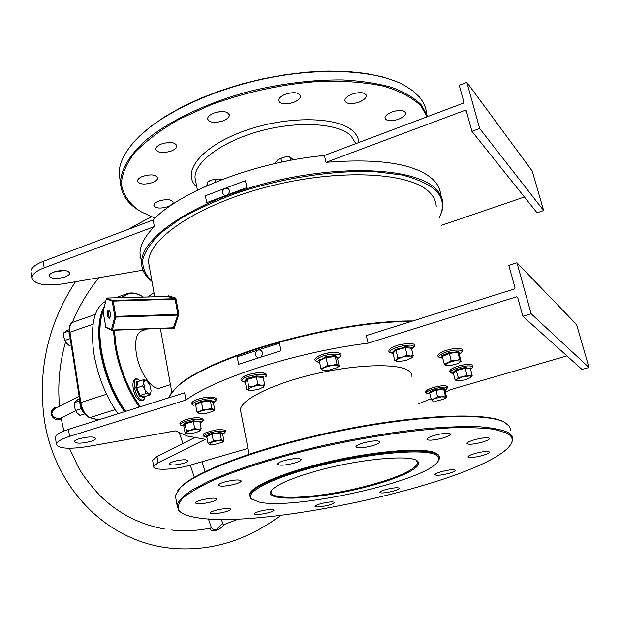 <?xml version="1.0" encoding="UTF-8"?>
<svg xmlns="http://www.w3.org/2000/svg" width="620" height="620" viewBox="0 0 620 620"><rect width="100%" height="100%" fill="white"/><g stroke="black" fill="none" stroke-linecap="round" stroke-linejoin="round"><path stroke-width="0.93" d="M316.487 470.999C359.29 458.87 412.688 454.111 417.717 461.365C423.545 466.782 401.218 477.725 369.737 486.026C319.346 499.953 258.083 502.936 272.583 489.374C278.651 483.716 293.291 477.586 316.487 470.999M271.762 490.296L271.281 491.513C268.367 501.789 324.144 497.697 369.349 485.282C398.404 477.292 414.509 469.952 417.655 463.264L416.245 460.335M439.123 217.876C444.463 207.537 443.308 198.307 435.643 190.169C427.947 183.752 416.609 178.676 401.644 174.933L374.945 171.678C334.846 169.958 283.449 177.731 238.421 192.502C216.667 200.353 197.532 208.963 181.017 218.333L161.138 232.593C151.21 242.133 145.057 251.208 142.662 259.811C142.391 267.956 145.483 275.117 151.954 281.294M151.923 281.403L151.923 281.403C144.995 276.132 141.546 269.801 141.569 262.399C140.996 237.514 193.812 201.5 268.166 182.691C342.442 163.703 416.725 168.136 436.154 189.278C440.525 193.781 442.789 198.718 442.936 204.112L442.075 210.955L439.161 218.023M259.106 502.068C292.671 510.19 418.918 482.841 436.643 463.109C440.293 459.366 439.65 456.46 434.713 454.39C421.461 448.671 369.83 453.274 322.129 465.085C274.327 476.827 244.226 492.048 251.503 498.844L259.106 502.068M252.208 499.464L250.658 498.279L249.682 495.163C250.837 486.956 285.433 472.339 331.181 461.985C376.875 451.585 422.693 448.121 435.248 453.468C438.449 454.778 439.859 456.467 439.479 458.536L438.348 460.916M114.39 330.228L116.025 346.231C120.241 369.458 128.317 389.631 140.267 406.751M139.306 407.053C127.356 389.802 119.28 369.551 115.08 346.301L113.429 330.259M125.457 411.417C113.429 394.421 105.361 374.364 101.254 351.23C99.208 338.218 99.161 327.058 101.114 317.75L102.548 312.526C99.239 322.478 98.805 335.381 101.254 351.23C105.361 374.364 113.429 394.421 125.457 411.417M103.354 310.279L101.339 317.084C99.371 326.484 99.417 337.76 101.486 350.904C105.594 374.069 113.654 394.219 125.666 411.347M177.769 490.591L180.784 487.041C196.749 470.503 263.864 445.648 341.295 430.071C418.717 414.416 487.405 411.975 504.091 422.111L504.293 422.22M510.221 430.892L510.183 428.498L509.245 426.273L505.029 422.639C488.312 412.486 419.291 414.95 341.465 430.683C263.639 446.346 196.199 471.293 180.195 487.87L175.351 495.527L176.142 500.053M196.563 517.607C262.384 529.589 473.417 483.53 508.067 447.756C513.918 441.781 513.569 436.922 507.005 433.179L494.721 429.412C483.003 427.792 467.868 427.289 449.314 427.909C409.766 430.102 356.95 438.356 307.295 450.244C270.63 459.42 238.499 469.704 214.76 479.679C200.562 486.204 190.022 492.249 183.133 497.829C178.397 503.021 177.212 507.462 179.567 511.151C182.474 514.096 188.139 516.251 196.563 517.607M181.04 512.43L178.738 510.578L177.002 504.959C178.692 500.619 183.605 495.706 191.743 490.211L208.39 481.43C235.422 469.162 277.558 455.863 324.64 445.183C360.879 437.356 395.002 431.807 427.01 428.529C446.888 426.901 464.147 426.296 478.772 426.7C491.621 427.676 501.216 429.521 507.555 432.233C511.539 434.434 513.244 437.077 512.67 440.177L510.95 444.075M426.599 113.22C425.94 107.407 423.507 101.982 419.291 96.937L412.796 90.768L404.294 85.266C377.487 70.649 325.206 66.96 270.444 77.562C215.675 88.18 164.432 111.91 139.082 136.617C125.643 149.947 118.986 162.463 119.117 174.166L120.528 182.861M427.095 116.8L420.91 105.865C412.54 97.766 400.257 91.241 384.075 86.265C365.831 82.421 344.945 80.74 321.408 81.22C283.875 83.809 247.132 91.644 211.18 104.718L179.521 119.087C161.022 129.712 146.243 140.709 135.183 152.078C126.503 163.331 121.884 174.003 121.334 184.078C123.016 193.579 128.169 201.88 136.803 208.971L141.779 212.133L155.031 218.124M141.383 211.908L136.121 208.583C126 201.446 120.799 192.634 120.513 182.133C121.171 169.035 129.549 155.124 145.646 140.391C168.849 121.125 206.042 103.168 248.45 91.636C281.178 83.576 312.488 79.67 342.38 79.926C361.08 80.91 377.572 83.406 391.848 87.412C404.573 92.178 414.431 98.038 421.406 104.989L427.777 116.544M224.75 481.934C234.321 479.671 239.847 479.368 241.32 481.043C240.963 482.004 238.801 483.058 234.833 484.204C225.339 486.444 219.837 486.739 218.325 485.072C218.666 484.127 220.805 483.081 224.75 481.934M284.588 460.505C294.322 458.172 299.879 457.886 301.266 459.653C300.847 460.745 298.453 461.923 294.066 463.202C284.41 465.519 278.876 465.791 277.458 464.024C277.853 462.954 280.224 461.784 284.588 460.505M363.8 442.827C373.356 440.51 378.758 440.223 379.998 441.967C379.517 443.145 376.875 444.439 372.062 445.842C362.584 448.136 357.205 448.415 355.942 446.679C356.392 445.517 359.011 444.23 363.8 442.827M435.085 435.186C444.207 432.969 449.322 432.659 450.414 434.264C449.903 435.465 447.105 436.79 442.029 438.255C432.977 440.448 427.893 440.75 426.769 439.154C427.257 437.976 430.024 436.65 435.085 435.186M475.253 439.541C483.856 437.464 488.653 437.131 489.653 438.557C489.134 439.689 486.344 440.975 481.275 442.409C472.742 444.47 467.968 444.788 466.953 443.37C467.441 442.254 470.208 440.975 475.253 439.541M475.889 453.228C484.026 451.282 488.575 450.942 489.529 452.205C489.048 453.236 486.406 454.414 481.593 455.754C473.517 457.684 468.991 458.017 468.015 456.762C468.472 455.754 471.091 454.576 475.889 453.228M442.238 471.425C450.074 469.572 454.475 469.224 455.444 470.379C455.018 471.293 452.585 472.363 448.144 473.579C440.363 475.416 435.984 475.757 435 474.61C435.403 473.711 437.821 472.649 442.238 471.425M386.198 489.443C393.933 487.63 398.319 487.281 399.342 488.389C398.97 489.211 396.746 490.18 392.685 491.288C384.997 493.086 380.634 493.435 379.595 492.327C379.952 491.521 382.153 490.56 386.198 489.443M321.09 503.611C328.941 501.782 333.428 501.433 334.552 502.557C334.211 503.324 332.165 504.223 328.391 505.254C320.594 507.067 316.13 507.408 314.983 506.292C315.301 505.532 317.339 504.641 321.09 503.611M259.989 511.19C268.158 509.299 272.862 508.95 274.11 510.144C273.8 510.903 271.847 511.771 268.258 512.763C260.152 514.639 255.463 514.98 254.192 513.786C254.487 513.05 256.417 512.182 259.989 511.19M215.899 510.26C224.533 508.253 229.54 507.92 230.911 509.245C230.609 510.028 228.679 510.911 225.122 511.903C216.558 513.895 211.575 514.228 210.172 512.903C210.459 512.136 212.373 511.252 215.899 510.26M201.283 500.038C210.436 497.899 215.745 497.581 217.209 499.085C216.884 499.929 214.884 500.882 211.211 501.929C202.128 504.052 196.842 504.362 195.347 502.867C195.649 502.029 197.633 501.084 201.283 500.038M293.865 102.292C298.135 100.479 300.344 98.417 300.491 96.1C298.848 92.279 293.74 91.69 285.154 94.333C280.914 96.162 278.729 98.208 278.589 100.487C280.248 104.315 285.339 104.912 293.865 102.292M359.313 102.044C363.816 100.161 366.149 98.053 366.312 95.705C364.8 92.194 359.949 91.706 351.749 94.248C347.27 96.139 344.96 98.247 344.821 100.556C346.34 104.067 351.168 104.571 359.313 102.044M398.598 119.218C403.108 117.374 405.449 115.343 405.612 113.111C404.225 109.973 399.652 109.593 391.902 111.972C387.415 113.824 385.097 115.847 384.942 118.048C386.345 121.187 390.894 121.582 398.598 119.218M223.285 120.799C227.184 119.141 229.206 117.242 229.346 115.103C227.602 111.174 222.347 110.538 213.582 113.181C209.715 114.847 207.715 116.738 207.584 118.846C209.351 122.775 214.582 123.426 223.285 120.799M171.329 150.993C174.879 149.505 176.716 147.808 176.847 145.901C175.065 142.127 169.849 141.515 161.184 144.073C157.666 145.56 155.852 147.25 155.728 149.125C157.526 152.908 162.727 153.528 171.329 150.993M168.097 206.623C171.306 205.336 172.972 203.91 173.096 202.337C171.476 199.237 166.726 198.811 158.836 201.066C155.651 202.353 154 203.771 153.884 205.321C155.527 208.421 160.262 208.855 168.097 206.623M152.528 182.559C155.829 181.203 157.55 179.668 157.674 177.971C155.938 174.514 150.916 173.988 142.592 176.39C139.314 177.754 137.617 179.273 137.493 180.955C139.244 184.411 144.258 184.946 152.528 182.559M411.951 376.542C412.161 374.031 410.696 371.884 407.565 370.109C395.436 363.01 353.726 364.614 312.759 374.465C271.738 384.245 240.986 399.807 240.389 409.68L240.986 412.734M249.62 496.108L249.542 494.442C250.689 486.212 285.278 471.58 331.018 461.226C376.697 450.825 422.514 447.369 435.07 452.739L438.131 454.553L439.34 456.777M79.282 438.712C88.474 436.48 93.953 436.403 95.72 438.487C95.496 439.456 93.814 440.433 90.683 441.432C81.561 443.649 76.105 443.719 74.299 441.642C74.516 440.688 76.183 439.712 79.282 438.712M183.04 463.442C186.132 462.512 187.783 461.629 188 460.8C186.612 459.281 182.009 459.459 174.204 461.334C171.143 462.264 169.5 463.14 169.291 463.954C170.709 465.481 175.29 465.31 183.04 463.442M53.8 272.01C62.558 269.654 67.874 270.041 69.75 273.172C69.603 274.528 68.037 275.776 65.069 276.915C56.366 279.263 51.065 278.868 49.174 275.729C49.313 274.397 50.856 273.156 53.8 272.01M64.441 270.49L53.522 272.118M31.194 272.645L31 271.328C31.357 267.755 35.425 264.438 43.199 261.377L153.156 219.968C179.901 191.363 255.773 161.68 324.423 155.465L326.027 162.339C380.827 157.999 416.749 163.967 433.791 180.226C438.177 184.806 440.456 189.828 440.626 195.3M194.331 477.253L190.239 465.147C174.53 469.882 152.621 470.782 153.667 466.496L158.023 462.768L205.274 439.309L187.604 436.108L175.445 430.877L87.707 446.539C68.688 449.399 58.241 448.601 56.373 444.145C56.924 441.634 61.31 439.053 69.533 436.387L185.938 400.039C215.427 378.177 296.399 352.098 368.102 343.154L516.6 296.786L517.638 297.321L522.854 316.27L531.131 313.743L516.964 262.756L576.592 324.57L589 367.497L582.025 369.481L522.854 316.27M566.905 355.888L450.229 389.732L445.361 392.204M431.117 398.707L418.546 403.767M141.631 330.94L141.368 331.026C136.222 333.599 134.555 341.194 136.369 353.819C139.291 372.643 152.683 391.36 160.34 387.872L170.43 384.656M261.307 356.531C263.221 353.757 262.88 351.587 260.276 350.029L258.153 350.021C254.603 352.54 254.417 355.051 257.594 357.546L257.866 357.624M228.478 193.804C229.873 191.526 229.656 189.72 227.827 188.379L225.254 188.279C222.107 190.449 221.728 192.719 224.099 195.083L224.556 195.269M149.893 269.762L148.56 262.322C148.033 238.568 198.4 204.329 269.096 186.388C339.714 168.284 410.642 172.275 429.544 192.324C433.853 196.664 436.085 201.453 436.216 206.685M167.811 296.438L168.376 295.74L175.437 298.003L175.995 298.918L178.792 314.092L177.87 314.356L177.777 315.099L115.746 317.107L114.808 316.649L112.212 301.134L112.949 300.367L174.763 298.731L167.679 296.484L107.058 298.034L113.173 300.832L115.769 316.355L177.87 314.356L175.073 299.189L112.212 301.134L106.338 298.794L107.058 298.034L106.439 298.414M172.213 328.089L173.77 328.74L174.305 328.22L178.792 314.092M368.102 343.154L366.343 335.583L514.445 288.951L515.042 287.913L508.842 265.376L516.964 262.756M517.801 297.918L516.6 296.786M190.232 465.155L247.969 448.407M121.272 297.662L126.79 293.779C131.595 292.043 136.942 293.02 142.825 296.709M143.445 297.096C135.168 291.966 128.193 292.144 122.528 297.631M185.938 400.039L184.62 392.793L68.471 429.358C60.264 432.032 55.893 434.651 55.351 437.201L55.49 438.131M411.293 321.423C328.399 321.517 197.741 360.933 173.879 390.298L168.16 397.97M279.457 343.178L281.038 350.742L238.623 364.258L237.142 356.771L279.457 343.178L237.142 356.771M170.903 393.7L174.453 389.531C198.408 359.957 330.669 320.401 412.827 320.943M153.156 219.968L154.357 226.579C144.886 236.228 140.097 245.179 139.988 253.448L141.391 261.369M149.343 266.693L148.901 266.337M206.7 202.67L205.344 195.804L245.427 180.653L246.876 187.581L206.7 202.67M174.305 328.22L173.383 327.779L112.127 330.297L111.437 329.577L114.808 316.649L115.769 316.355L115.746 317.107L112.367 330.026L173.383 327.779L177.777 315.099L178.676 315.565M31 271.328L31.938 277.69C34.061 284.224 44.26 286.308 62.55 283.945L142.941 270.173M31.938 277.69C32.302 274.156 36.379 270.863 44.167 267.817L154.357 226.579M326.027 162.339L465.271 110.236L466.232 110.654L471.929 131.355L479.679 128.511L543.655 210.575L537.052 212.792L471.929 131.355M324.423 155.465L463.318 103.16L463.892 102.16L459.25 85.297L466.868 82.382L479.679 128.511M466.868 82.382L532.239 171.081L543.655 210.575M441.099 225.455L524.427 196.997M154 292.749L147.684 296.988M466.573 111.91L465.271 110.236M134.408 141.453L139.585 136.059L151.233 126.077L165.369 116.343L181.776 107.066L200.144 98.472L220.123 90.76L241.288 84.119L263.167 78.725L285.254 74.695L307.063 72.121L328.081 71.06L347.859 71.509L365.978 73.431L382.091 76.756L395.909 81.352M291.059 92.814L285.812 94.085M219.868 111.631L215.07 112.646M194.44 437.712L156.961 456.576L152.621 460.365L152.737 461.032M531.131 313.743L589 367.497M175.437 298.003L174.763 298.731L175.073 299.189L175.995 298.918M103.106 311.829L106.338 298.794L103.176 311.279M106.051 327.6L111.755 330.197L111.437 329.577L105.602 327.089M167.594 296.484L168.376 295.74M103.075 311.651L105.904 327.538L103.075 311.651M173.77 328.74L173.112 328.042L112.22 330.29M245.427 180.653L205.344 195.804M60.776 418.097L60.179 419.476L57.087 419.818C53.971 418.95 51.972 417.043 51.096 414.098C51.406 409.471 53.475 407.224 57.296 407.356M224.223 524.489L224.053 524.574C222.433 528.682 210.002 534.06 210.738 528.395L211.459 527.907M211.366 527.628L213.396 529.728L215.861 529.976L222.534 523.737L224.177 524.505L238.677 518.979M79.143 396.211L54.715 408.704L52.444 411.122L51.824 413.873C52.809 416.384 54.746 417.896 57.637 418.415L60.334 418.322L75.663 410.657M124.488 411.719C112.468 394.599 104.408 374.457 100.308 351.3C97.325 331.219 98.681 316.2 104.377 306.218M118.017 413.757C105.966 396.692 97.913 376.603 93.852 353.478C90.148 325.19 94.07 307.807 105.617 301.343M200.314 421.011L199.904 421.864L193.339 421.639L185.272 423.778L183.838 426.118L183.171 425.545L184.698 423.042L193.308 420.755L196.881 421.337L200.314 421.011L199.927 421.995M200.175 430.861L201.167 428.699L198.005 429.249L200.516 430.505L195.742 432.706L188.465 433.667L186.395 433.357L185.899 432.435L190.666 430.218L198.005 429.249L194.595 428.498L190.666 430.218L186.504 430.629L185.899 432.435L185.062 432.93L186.38 433.349L185.465 433.078M199.904 421.864L201.167 428.699M193.308 420.755L194.595 428.498M184.698 423.042L186.504 430.629M183.838 426.118L185.062 432.93M71.207 344.875L69.215 345.565L66.518 343.185L64.86 340.442L63.759 336.838L63.705 332.878L66.898 330.507L68.944 329.786M70.238 338.582L64.86 340.442M68.874 331.072L63.705 332.878M84.576 413.943L79.972 415.408L77.244 413.106L75.57 410.456L74.439 406.704L74.377 402.613L77.562 399.792L79.593 399.133M81.236 408.642L75.57 410.456M79.693 400.892L74.377 402.613M288.719 156.798L285.185 156.907L278.969 158.983M275.729 163.386L275.497 162.355L278.016 159.635L285.185 156.907L289.904 156.914L293.361 159.758M290.586 160.317L289.827 156.899M281.681 162.083L280.821 158.178M219.007 179.002L211.141 180.087L209.235 180.986M206.809 185.837L207.281 182.241L211.141 180.087L218.86 178.986L221.712 179.668M215.822 182.001L215.256 179.196M207.901 185.357L207.281 182.241M206.739 436.511L206.088 435.961L211.769 433.38L216.132 433.248L220.333 432.241L223.13 433.69L222.727 434.442L223.967 440.952L222.774 440.913L222.479 442.176L214.753 444.47L209.552 444.424L210.746 442.525L217.442 440.789L222.774 440.913L221.34 439.634L217.442 440.789L213.303 440.712L210.746 442.525L207.963 443.106L209.7 444.47M222.82 441.921L223.967 440.952M222.727 434.442L220.108 433.093L221.34 439.634M220.333 432.241L220.108 433.093L212.079 434.155L213.303 440.712M211.769 433.38L212.079 434.155L206.754 436.573L207.963 443.106M206.088 435.961L206.754 436.573M429.823 393.452L429.001 392.259L435.736 389.469L443.966 388.391L445.369 390.12L445.028 390.863L446.64 397.311L446.137 397.133L445.571 398.211L443.618 399.21L436.643 400.993L432.558 400.977L432.117 400.729L434.581 398.66L441.618 396.854L437.604 396.746L434.581 398.66L431.272 399.342L432.489 400.962M446.137 397.133L441.618 396.854L445.323 395.731L446.137 397.133M445.028 390.863L443.711 389.252L436 390.251L429.683 392.871L431.272 399.342M443.966 388.391L443.711 389.252L445.323 395.731M435.736 389.469L437.604 396.746M429.001 392.259L429.683 392.871M453.05 372.806L452.631 372.667L455.956 369.807L465.101 367.42L468.061 368.125L470.828 367.923L470.433 368.466M470.727 377.503L472.177 375.534L469.666 375.96L471.254 376.596L470.503 377.681L464.876 379.921L457.94 380.812L456.932 380.641L456.808 379.293L462.675 376.859L458.219 377.332L456.808 379.293L455.088 379.967L457.079 380.68M469.666 375.96L462.675 376.859L466.814 375.1L469.666 375.96M472.177 375.534L470.433 368.776L465.07 368.311L456.498 370.551L453.375 373.224L455.088 379.967M465.101 367.42L466.814 375.1M455.956 369.807L458.219 377.332M470.433 368.776L470.828 367.923M452.631 372.667L453.375 373.224M442.564 357.391L441.579 355.803L449.105 352.524L453.762 352.439L458.188 351.401L459.653 353.571L459.273 354.377L461.086 361.445L460.575 361.127L459.761 362.537L457.707 363.622L449.965 365.653L445.021 365.219L447.818 362.723L444.121 363.568L445.517 365.552M455.638 360.67L460.575 361.127L459.722 359.461L447.818 362.723L451.197 360.53L455.638 360.67M459.273 354.377L457.901 352.354L459.722 359.461M458.188 351.401L457.901 352.354L449.392 353.408L451.197 360.53M449.105 352.524L449.392 353.408L442.339 356.477L444.121 363.568M442.339 356.477L441.579 355.803M392.654 352.749L392.204 352.602L395.405 349.324L400.474 348.479L405.302 346.658L411.889 347.324L411.44 348.045M411.657 358.011L413.246 355.624L410.339 356.035L407.077 355.043L402.589 356.988L410.339 356.035C412.269 356.26 412.773 356.864 411.85 357.841L405.697 360.569L398.017 361.522L396.839 361.305L396.428 359.74L394.754 360.553L397.056 361.367M402.589 356.988L396.428 359.74L397.776 357.523L402.589 356.988M411.889 347.324L411.455 348.262L413.246 355.624M411.455 348.262L405.286 347.642L407.077 355.043M405.302 346.658L405.286 347.642L396.01 350.137L397.776 357.523M395.405 349.324L396.01 350.137L393.003 353.206L394.754 360.553M393.003 353.206L392.204 352.602M319.331 361.181L318.478 360.15L322.229 358.926L325.74 356.709L335.56 355.524L337.768 357.942M337.916 367.187L339.225 366.094L338.249 365.777L336.947 364.033L332.506 365.312L327.74 365.165L324.469 367.474L332.506 365.312L338.249 365.777L337.396 367.59L327.996 370.512L322.927 370.411M324.469 367.474C322.315 368.52 321.571 369.388 322.253 370.07L320.904 368.35L324.469 367.474M337.993 357.779L337.551 358.631L339.225 366.094M337.551 358.631L335.273 356.523L336.947 364.033M335.56 355.524L335.273 356.523L326.074 357.639L327.74 365.165M325.74 356.709L326.074 357.639L319.261 360.856L320.904 368.35M319.261 360.856L318.478 360.15M263.632 376.464L263.19 377.402L256.3 376.937L247.326 379.363L245.334 382.238L244.582 381.626L246.706 378.556L256.285 375.96L263.632 376.464L263.198 377.44M263.345 387.368L264.694 384.811L261.4 385.299L257.804 384.377L253.44 386.291L248.806 386.803L247.938 388.918L253.44 386.291L261.4 385.299C263.578 385.477 264.368 386.02 263.779 386.934L258.276 389.531L250.387 390.522L248.713 390.259M245.334 382.238L246.799 389.624L247.938 388.918L248.574 390.213M246.799 389.624L247.946 390.042M263.19 377.402L264.694 384.811M256.285 375.96L257.804 384.377M246.706 378.556L247.326 379.363L248.806 386.803M195.641 404.899L194.92 404.256L201.144 401.233L210.645 400.032L213.807 401.861L213.358 402.682L214.706 409.82L213.358 409.665L212.869 411.347L204.554 413.835L199.067 413.772M207.421 409.409L213.358 409.665L211.746 408.154L207.421 409.409L202.825 409.301L200.02 411.378L207.421 409.409M198.625 413.594L198.292 412.618L200.02 411.378L196.974 412.099L198.625 413.594M213.257 411.06L214.706 409.82M213.358 402.682L210.389 400.977L211.746 408.154M210.645 400.032L210.389 400.977L201.492 402.101L202.825 409.301M201.144 401.233L201.492 402.101L195.649 404.93L196.974 412.099M195.649 404.93L194.92 404.256M143.887 396.909L143.716 397.459L139.322 396.072L135.85 387.957L136.811 381.323L137.896 381.548M148.506 382.354L146.142 380.246L143.538 379.727L143.662 382.649L142.67 385.95L144.855 389.577L145.917 393.56L148.529 394.049L144.855 389.577L143.662 382.649L144.53 380.564L146.142 380.246L149.691 384.485L151.048 390.274M148.529 394.049L150.133 393.692L150.978 391.584L150.001 394.886L148.529 394.049M136.811 381.323L137.648 381.633L143.538 379.727M137.648 381.633L136.749 387.849L142.67 385.95M135.85 387.957L136.749 387.849L140.004 395.452L145.917 393.56M139.322 396.072L140.004 395.452L144.111 396.754L150.001 394.886M144.111 396.754L143.716 397.459M355.826 143.638L351.013 135.811C338.148 123.14 298.166 120.59 260.09 131.045C221.952 141.399 194.347 162.122 194.998 177.708L195.959 182.637M196.819 187.015C180.823 173.05 200.252 146.979 243.164 131.347C285.897 115.522 338.45 116.173 353.447 131.549C356.802 134.819 358.6 138.469 358.841 142.507M110.329 312.48C110.259 318.99 109.291 320.083 107.431 315.758C107.5 309.272 108.461 308.171 110.329 312.48M109.445 310.341C108.438 310.891 108.082 312.596 108.376 315.464L109.678 317.866M109.694 317.866L109.616 317.905C110.259 317.471 110.484 315.688 110.29 312.558L109.453 310.341M43.199 261.377L44.167 267.817M158.023 462.768L156.961 456.576M69.533 436.387L68.471 429.358M106.966 298.042L167.904 296.438M224.053 524.574L222.534 523.737M210.738 528.395L211.435 527.829M57.087 419.818L57.637 418.415M93.039 324.19L69.936 332.243L80.817 402.566L106.562 394.258M115.15 409.618L90.032 417.57L98.603 419.872M80.391 403.139L80.817 402.566C82.491 410.611 85.568 415.609 90.032 417.57L89.419 417.57M72.71 322.33L72.587 322.369C70.138 323.578 69.254 326.872 69.936 332.243L69.324 332.684L80.181 402.969C81.677 410.673 84.793 415.547 89.513 417.593L98.317 419.957M69.331 332.738L69.324 332.684C68.975 326.345 70.06 322.904 72.587 322.369L95.341 314.371M200.09 422.856C203.794 420.848 203.337 419.655 198.71 419.267C188.945 418.725 174.197 425.118 183.373 425.847L183.373 425.847C179.761 425.142 178.94 423.832 180.908 421.933C185.535 419.213 191.363 417.81 198.4 417.71C203.949 418.655 204.716 420.275 200.702 422.546M198.23 417.748C190.619 417.299 177.436 421.817 181.102 423.592M70.06 337.458L69.091 333.669M84.831 414.129C82.352 411.657 80.716 408.216 79.926 403.821M222.727 434.24C226.827 431.644 224.75 430.691 216.504 431.373C205.383 433.613 202.012 435.55 206.39 437.193L206.879 437.239M446.803 386.423C445.183 383.648 423.739 389.205 426.575 391.654M445.098 390.383L447.454 387.872C445.796 385.028 423.755 390.732 426.668 393.235L429.637 393.925M443.711 389.259L444.284 388.996M469.635 364.475C462.784 363.63 446.571 369.497 450.934 371.194M470.549 369.21C473.417 367.459 473.324 366.374 470.278 365.963C461.729 365.002 443.494 372.744 452.91 373.271L453.329 373.294M459.288 353.981C464.086 350.904 462.543 349.634 454.677 350.184C443.416 351.416 433.24 357.88 442.231 357.957L442.711 357.972L442.231 357.957C438.247 357.476 437.007 356.283 438.503 354.361C441.068 351.842 446.307 349.913 454.235 348.564C465.783 347.998 463.156 350.943 460.203 353.47M399.505 346.479C389.562 349.788 387.407 352.09 393.041 353.377C389.608 352.834 388.275 351.819 389.042 350.315C390.368 348.696 389.135 348.076 399.11 344.798C418.585 341.202 415.695 346.146 411.649 349.052C416.074 344.914 412.029 344.061 399.505 346.479M337.536 358.469C347.502 353.423 329.786 352.377 319.502 357.492C314.673 360.104 314.704 361.724 319.587 362.351C313.511 361.08 313.348 358.903 319.106 355.795C330.623 350.122 348.285 352.044 337.691 358.383M339.442 354.656C341.853 351.153 326.903 351.943 319.346 355.748M265.864 376.735L265.67 376.875C269.824 372 244.861 375.053 242.164 379.781C241.405 381.067 242.459 381.874 245.326 382.199C241.42 381.447 240.134 380.215 241.451 378.51C244.133 375.612 249.829 373.674 258.555 372.682C265.484 372.876 267.972 374.147 266.026 376.51M265.127 375.007C268.375 370.435 244.652 373.511 242.133 378.006M213.35 402.613C215.806 401.311 216.427 400.241 215.194 399.42C210.823 396.405 187.651 402.651 193.355 405.279L193.13 405.224C185.419 401.062 210.265 394.692 215.132 397.854M214.59 397.815C210.482 394.94 188.441 400.706 193.13 403.411M140.112 380.835L137.95 379.37C131.014 376.495 134.672 398.203 141.445 399.854C143.344 400.326 144.553 399.195 145.08 396.444M197.447 190.201L195.951 182.598M416.826 460.823L417.717 461.365M301.188 459.265L301.266 459.653M379.905 441.549L379.998 441.967M450.321 433.868L450.414 434.264M300.491 96.1L300.297 95.24M366.312 95.705L366.11 94.883M405.612 113.111L405.426 112.391M229.346 115.103L229.175 114.282M176.847 145.901L176.708 145.181M173.096 202.337L172.995 201.802M157.674 177.971L157.558 177.351M417.167 461.21L417.655 463.264M69.672 272.676L69.75 273.172M260.276 350.029L260.849 350.285M227.827 188.379L228.369 188.744M171.841 392.545L160.394 328.522M154.729 296.81L148.56 262.322M141.368 331.026L147.304 329.003M126.79 293.779L115.421 297.809M141.569 262.399L139.988 253.448M120.513 182.133L119.117 174.166M153.667 466.496L152.621 460.365M56.373 444.145L55.351 437.201M249.682 495.163L249.542 494.442M177.002 504.959L175.351 495.527M249.093 454.15L240.389 409.68M136.803 208.971L136.121 208.583M139.585 136.059L139.082 136.617M179.567 511.151L178.738 510.578M180.784 487.041L180.195 487.87M101.114 317.75L101.339 317.084M251.503 498.844L250.658 498.279M174.453 389.531L173.879 390.298M151.373 216.729L127.883 229.485M75.446 281.736C48.422 323.392 37.944 368.575 44.005 417.283C52.801 484.825 104.803 542.74 173.135 548.413C211.118 551.459 247.039 540.423 280.891 515.313M211.397 527.899C197.827 530.751 184.473 531.448 171.345 529.991M208.413 518.901L211.467 527.922M182.923 443.509L179.412 433.132M61.078 417.942L63.852 430.993M69.401 448.268L78.058 466.604C81.639 473.796 88.784 483.29 99.471 495.078C117.591 513.096 139.337 524.427 164.711 529.069M98.89 277.721C87.916 291.237 79.058 306.156 72.308 322.485M65.581 341.884C59.574 363.173 57.559 384.617 59.535 406.216M222.836 523.714L221.356 519.343M205.181 471.51L201.888 461.768M193.851 438.007L193.703 437.565M69.107 328.747L69.076 333.614L70.068 337.497M79.732 400.039L79.91 403.767C80.709 408.301 82.421 411.843 85.049 414.393M206.879 437.232L206.39 437.193C204.003 436.751 203.004 435.992 203.406 434.914C202.097 433.868 206.367 432.194 216.202 429.885C228.803 429.04 225.796 431.76 223.409 433.884M429.947 393.933L426.265 393.08C424.289 391.817 426.413 390.003 432.651 387.639C440.75 385.516 445.703 385.16 447.532 386.578M447.764 386.888L446.245 389.748M453.267 373.294L452.894 373.271C449.539 372.728 448.857 371.426 450.856 369.365C456.638 366.048 462.985 364.405 469.898 364.428M469.937 364.436C473.587 365.01 473.967 366.498 471.068 368.892M215.295 397.955C217.132 398.947 216.543 400.466 213.528 402.519M137.632 379.084L140.143 380.82M145.119 396.436C144.53 399.66 142.995 401.055 140.515 400.597C132.758 398.614 129.611 375.953 137.562 379.06"/></g></svg>
